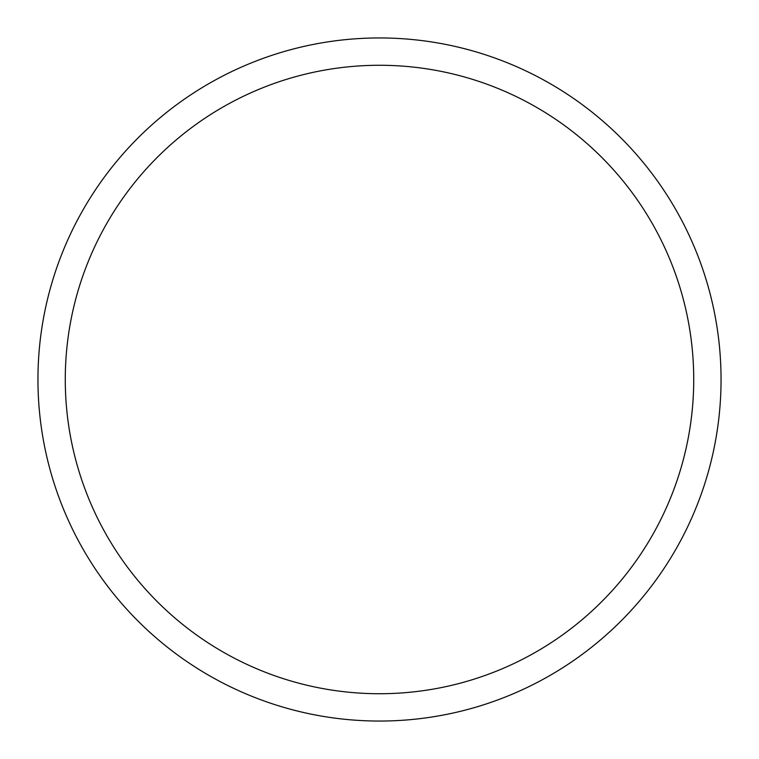 <?xml version="1.0" encoding="UTF-8"?>
<svg xmlns="http://www.w3.org/2000/svg" width="759" height="759" viewBox="0 0 759 759"><rect width="100%" height="100%" fill="white"/><g stroke="black" fill="none" stroke-linecap="round" stroke-linejoin="round"><path stroke-width="1.14" d="M721.05 379.5A341.55 341.55 0 0 0 379.5 37.95A341.55 341.55 0 0 0 37.95 379.5A341.55 341.55 0 0 0 379.5 721.05A341.55 341.55 0 0 0 721.05 379.5M693.726 379.5A314.226 314.226 0 0 0 379.5 65.274A314.226 314.226 0 0 0 65.274 379.5A314.226 314.226 0 0 0 379.5 693.726A314.226 314.226 0 0 0 693.726 379.5"/></g></svg>
